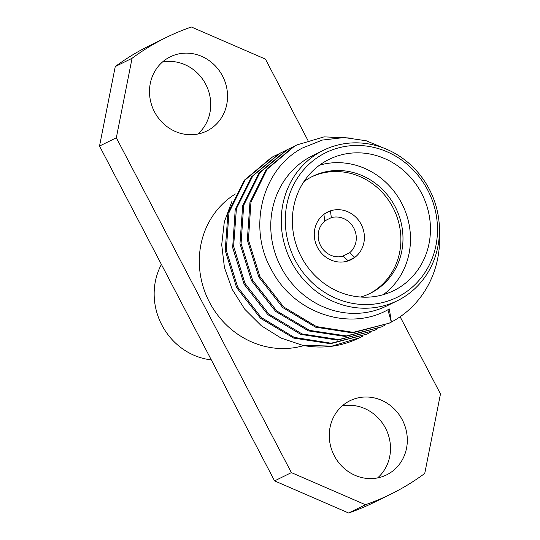 <?xml version="1.0" encoding="UTF-8"?>
<svg xmlns="http://www.w3.org/2000/svg" width="540" height="540" viewBox="0 0 540 540"><rect width="100%" height="100%" fill="white"/><g stroke="black" fill="none" stroke-linecap="round" stroke-linejoin="round"><path stroke-width="0.81" d="M115.256 66.555L132.064 58.286L116.33 137.781L291.377 472.615L365.459 504.725A254.462 236.594 -116.2 0 0 390.771 494.174L373.964 502.443A254.462 236.594 -116.2 0 1 348.644 513L274.57 480.89L99.522 146.056L115.256 66.555A254.462 236.594 -116.2 0 1 149.229 45.826L166.037 37.557A254.462 236.594 -116.2 0 1 191.356 27L265.43 59.11L307.949 140.441M132.064 58.286A254.462 236.594 -116.2 0 1 166.037 37.557M400.127 316.764L440.478 393.944L424.744 473.445A254.462 236.594 -116.2 0 1 390.771 494.174M334.287 455.746A41.351 38.448 63.8 0 0 386.552 474.903A41.351 38.448 63.8 0 0 402.3 419.863A41.351 38.448 63.8 0 0 350.035 400.7A41.351 38.448 63.8 0 0 334.287 455.746M154.514 111.868A41.351 38.448 63.8 0 0 206.779 131.024A41.351 38.448 63.8 0 0 222.521 75.978A41.351 38.448 63.8 0 0 170.255 56.822A41.351 38.448 63.8 0 0 154.514 111.868M303.851 345.566A83.808 77.922 -116.2 0 1 207.218 297.581A83.808 77.922 -116.2 0 1 235.386 193.988M197.822 134.042A41.351 38.448 63.8 0 0 205.713 84.254A41.351 38.448 63.8 0 0 162.405 62.08M377.595 477.92A41.351 38.448 63.8 0 0 385.486 428.132A41.351 38.448 63.8 0 0 342.178 405.959M99.522 146.056L116.33 137.781M274.57 480.89L291.377 472.615M348.644 513L365.459 504.725M211.309 359.883A63.619 59.15 -116.2 0 1 161.406 264.425M370.163 332.465L367.045 334.078L331.155 343.217L294.26 337.399L261.245 317.486L237.641 287.03L226.3 250.216L228.947 212.686L245.147 179.962L272.599 156.917L274.745 155.824L271.546 157.437L244.249 180.286L227.961 212.976L225.221 250.486L236.574 287.53L260.489 318.263L293.693 338.094L330.494 343.717L367.045 334.078M359.687 337.696L358.972 338.047A100.346 93.299 -116.2 0 1 302.791 345.371L332.026 346.106L359.681 337.703L362.806 336.089M277.925 154.339L274.745 155.824M302.791 345.371L281.111 338.081L261.401 325.809L244.836 309.326L232.241 289.447L224.438 267.584L221.71 244.715L224.309 221.954L231.991 201.191M384.871 325.222L381.753 326.835L346.403 335.947L309.575 330.386L276.797 310.993L252.673 280.415L241.07 243.486L243.682 205.342L259.889 172.679L287.307 149.681L292.633 147.103M377.527 328.84L374.396 330.46L338.85 339.586L302.049 333.943L268.859 314.091L244.944 283.318L233.618 246.274L236.399 208.71L252.707 176.081L279.956 153.299L285.282 150.721M289.454 148.588L286.254 150.201L258.944 173.063L242.676 205.693L239.976 243.689L251.532 280.753L275.643 311.418L308.475 330.885L345.337 336.467L381.753 326.835M387.457 149.607L366.188 140.751L344.115 137.552L322.387 140.056L302.38 148.041C261.09 169.655 247.394 229.507 272.147 271.006C295.022 314.098 350.717 331.925 389.32 308.947L391.392 322.056L389.104 323.217L353.228 332.357L316.447 326.592L283.682 306.956L259.895 276.541L248.427 239.915L250.952 202.054L267.098 169.25L294.665 146.063L296.804 144.97L324.081 136.87L353.025 138.152M296.804 144.97L293.612 146.576L266.213 169.547L249.953 202.358L247.334 240.064L258.802 276.986L282.724 307.557L315.576 327.173L352.512 332.863L389.104 323.217M282.096 152.206L278.903 153.819L251.35 176.985L235.204 209.77L232.659 247.624L244.114 284.249L267.84 314.638L300.706 334.355L337.487 340.112L374.396 330.46M391.392 322.056A100.346 93.299 63.8 0 0 439.229 247.793L439.337 234.792M387.875 309.744L391.311 322.097M323.339 150.336L312.856 155.493A83.808 77.922 63.8 0 0 311.04 156.425A83.808 77.922 -116.2 0 0 280.442 266.085A83.808 77.922 -116.2 0 0 386.876 305.89L397.359 300.726A83.808 77.922 63.8 0 0 399.175 299.801A83.808 77.922 63.8 0 0 429.773 190.141A83.808 77.922 63.8 0 0 323.339 150.336A83.808 77.922 63.8 0 0 321.523 151.261A83.808 77.922 63.8 0 0 290.925 260.921A83.808 77.922 63.8 0 0 397.359 300.726M324.047 153.562A80.629 74.966 63.8 0 0 295.09 260.003A80.629 74.966 63.8 0 0 398.756 296.467A80.629 74.966 63.8 0 0 427.707 190.026A80.629 74.966 63.8 0 0 324.047 153.562M301.239 256.763A73.157 68.02 63.8 0 0 393.707 290.655A73.157 68.02 63.8 0 0 421.565 193.273A73.157 68.02 63.8 0 0 329.096 159.374A73.157 68.02 63.8 0 0 301.239 256.763M383.292 294.685A73.157 68.02 63.8 0 0 401.605 203.094A73.157 68.02 63.8 0 0 319.552 165.173M360.619 297.027A65.205 60.629 63.8 0 0 370.231 293.341A65.205 60.629 63.8 0 0 395.064 206.543A65.205 60.629 63.8 0 0 312.647 176.337A65.205 60.629 63.8 0 0 303.858 181.703M369.178 293.848A65.205 60.629 63.8 0 0 392.958 207.576A65.205 60.629 63.8 0 0 311.6 176.863M348.233 260.867A26.561 24.692 -116.2 0 1 317.493 247.401A26.561 24.692 -116.2 0 1 323.906 214.326L324.79 221.083A20.196 18.779 -116.2 0 0 320.625 245.673A20.196 18.779 -116.2 0 0 343.143 256.183L348.233 260.867A26.561 24.692 63.8 0 0 351.068 259.706A26.561 24.692 63.8 0 0 354.773 257.418L349.684 252.734A20.196 18.779 -116.2 0 0 353.849 228.143A20.196 18.779 -116.2 0 0 331.331 217.634L330.44 210.877A26.561 24.692 -116.2 0 1 361.179 224.35A26.561 24.692 -116.2 0 1 354.773 257.418L348.07 260.719M324.959 213.577L330.44 210.877A26.561 24.692 63.8 0 0 327.611 212.044A26.561 24.692 63.8 0 0 323.906 214.326M342.185 256.419L349.684 252.734M324.763 220.867L331.331 217.634"/></g></svg>
